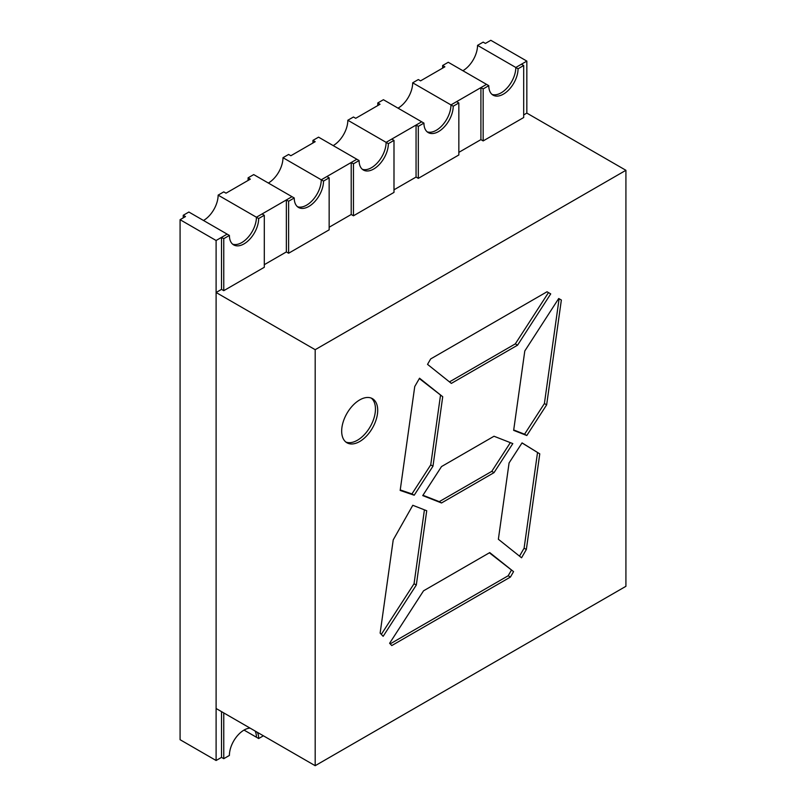 <?xml version="1.0" encoding="UTF-8"?>
<svg xmlns="http://www.w3.org/2000/svg" width="806" height="806" viewBox="0 0 806 806"><rect width="100%" height="100%" fill="white"/><g stroke="black" fill="none" stroke-linecap="round" stroke-linejoin="round"><path stroke-width="1.21" d="M359.688 441.527A25.48 14.71 120 0 0 376.331 419.08A25.48 14.71 120 0 0 372.432 398.658A25.48 14.71 120 0 0 359.688 399.927A25.48 14.71 120 0 0 343.044 422.374A25.48 14.71 120 0 0 346.953 442.786A25.48 14.71 120 0 0 359.688 441.527M345.875 442.051A25.48 14.71 120 0 0 357.441 440.227A25.48 14.71 120 0 0 373.762 418.798A25.48 14.71 120 0 0 371.254 398.093M526.348 549.48L539.768 453.849L522.056 442.887L509.08 462.936L498.37 539.264L521.563 557.782L526.348 549.48L524.102 548.181L519.507 556.14M391.766 645.566L510.43 577.056L513.563 571.625L489.746 552.594L423.543 590.818L389.62 643.269L391.766 645.566M625.919 586.305L625.919 170.298L315.186 349.693L315.186 765.7L625.919 586.305M383.142 636.317L416.309 585.035L426.727 510.742L412.793 505.281L393.227 539.879L380.14 633.113L383.142 636.317M546.649 404.844L561.359 300.034L558.709 298.512L524.797 350.963L513.654 430.364L526.812 435.512L546.649 404.844L544.403 403.544L559.102 298.734L561.359 300.034M547.032 291.762L430.666 358.942L427.533 364.372L451.35 383.404L517.563 345.18L550.72 293.898L547.032 291.762L550.72 293.898M442.726 396.733L419.543 378.216L414.747 386.517L400.169 490.441L414.203 495.227L432.983 466.18L442.726 396.733L419.342 378.558M494.018 472.648L512.807 443.602L494.018 436.248L441.517 466.563L422.737 495.599L441.517 502.964L494.018 472.648L491.771 471.349L439.27 501.654L441.517 502.964M229.398 235.433L223.766 238.677L221.519 237.377L227.141 234.133L216.109 240.5L180.081 219.695L185.491 216.582L183.234 215.283L188.866 212.028L229.398 235.433A20.694 11.949 120 0 0 233.68 244.903A20.694 11.949 120 0 0 244.037 243.875A20.694 11.949 120 0 0 258.666 218.527L256.419 217.227A20.694 11.949 120 0 1 248.107 237.266A20.694 11.949 120 0 1 232.622 244.147A20.694 11.949 120 0 0 241.78 242.576A20.694 11.949 120 0 0 256.419 217.227L218.134 195.133L223.766 191.878L226.023 193.178L250.334 179.144L248.087 177.834L253.719 174.59L294.24 197.984A20.694 11.949 120 0 0 298.532 207.464A20.694 11.949 120 0 0 308.879 206.437A20.694 11.949 120 0 0 323.518 181.088L321.262 179.788A20.694 11.949 120 0 1 312.96 199.828A20.694 11.949 120 0 1 297.464 206.709A20.694 11.949 120 0 0 306.633 205.137A20.694 11.949 120 0 0 321.262 179.788L282.987 157.694L288.619 154.44L290.865 155.739L315.186 141.695L312.93 140.395L318.561 137.151L359.093 160.545A20.694 11.949 120 0 0 363.375 170.026A20.694 11.949 120 0 0 373.732 168.998A20.694 11.949 120 0 0 388.361 143.649L386.114 142.35A20.694 11.949 120 0 1 377.802 162.379A20.694 11.949 120 0 1 362.317 169.27A20.694 11.949 120 0 0 371.475 167.698A20.694 11.949 120 0 0 386.114 142.35L347.829 120.245L353.461 117.001L355.718 118.301L380.029 104.256L377.782 102.956L383.414 99.712L423.936 123.106A20.694 11.949 120 0 0 428.228 132.587A20.694 11.949 120 0 0 438.575 131.559A20.694 11.949 120 0 0 453.214 106.211L450.957 104.911A20.694 11.949 120 0 1 442.655 124.94A20.694 11.949 120 0 1 427.16 131.831A20.694 11.949 120 0 0 436.328 130.26A20.694 11.949 120 0 0 450.957 104.911L412.682 82.806L418.314 79.562L420.561 80.862L444.882 66.817L442.625 65.518L448.257 62.274L488.789 85.668A20.694 11.949 120 0 0 493.07 95.148A20.694 11.949 120 0 0 503.428 94.121A20.694 11.949 120 0 0 518.057 68.772L515.81 67.472A20.694 11.949 120 0 1 507.498 87.501A20.694 11.949 120 0 1 492.013 94.393A20.694 11.949 120 0 0 501.171 92.821A20.694 11.949 120 0 0 515.81 67.472L477.535 45.368L483.157 42.124L485.414 43.423L490.814 40.3L526.842 61.095L526.842 113.102L625.919 170.298M294.24 197.984L288.619 201.238L286.362 199.938L291.994 196.684L256.419 217.227L262.041 213.983L264.297 215.283L264.297 267.28L223.766 290.674L221.519 289.374L216.109 292.497L216.109 708.504L315.186 765.7M216.109 292.497L315.186 349.693M526.842 113.102L523.688 114.915M526.842 61.095L515.81 67.472L521.442 64.218L523.688 65.518L523.688 117.525L483.157 140.919L480.91 139.619L458.846 152.364M488.789 85.668L483.157 88.922L480.91 87.622L486.532 84.368L450.957 104.911L456.589 101.657L458.846 102.956L458.846 154.964L418.314 178.358L416.057 177.058L393.993 189.803M423.936 123.106L418.314 126.361L416.057 125.061L421.689 121.807L386.114 142.35L391.746 139.095L393.993 140.395L393.993 192.402L353.461 215.796L351.215 214.497L329.15 227.242M359.093 160.545L353.461 163.799L351.215 162.5L356.836 159.245L321.262 179.788L326.893 176.534L329.15 177.834L329.15 229.841L288.619 253.235L286.362 251.935L264.297 264.68M513.563 571.625L489.383 552.805M511.316 570.326L508.183 575.756L510.43 577.056M390.195 643.873L508.183 575.756M424.419 509.845L414.052 583.735L416.309 585.035M381.319 634.362L414.052 583.735M522.006 442.947L539.768 453.849M524.102 548.181L537.521 452.549M526.812 435.512L524.565 434.212L544.403 403.544M524.565 434.212L513.704 429.961M517.563 345.18L515.306 343.88L548.473 292.598M515.306 343.88L449.466 381.893M440.479 395.434L430.736 464.881L432.983 466.18M414.203 495.227L411.947 493.927L430.736 464.881M411.947 493.927L400.239 489.927M422.949 495.267L439.27 501.654M491.771 471.349L510.339 442.635M480.91 139.619L480.91 87.622M483.157 140.919L483.157 88.922M523.688 65.518L518.057 68.772M416.057 177.058L416.057 125.061M418.314 178.358L418.314 126.361M458.846 102.956L453.214 106.211M351.215 214.497L351.215 162.5M353.461 215.796L353.461 163.799M393.993 140.395L388.361 143.649M286.362 251.935L286.362 199.938M288.619 253.235L288.619 201.238M329.15 177.834L323.518 181.088M221.519 289.374L221.519 237.377M223.766 290.674L223.766 238.677M264.297 215.283L258.666 218.527M250.061 728.1A20.694 11.949 -60 0 0 229.398 755.434L223.766 758.678L221.519 757.378L216.109 760.501L180.081 739.696L180.081 219.695M244.037 730.085L256.419 737.228A20.694 11.949 -60 0 0 255.119 731.022A20.694 11.949 -60 0 1 256.419 737.228L258.666 738.528A20.694 11.949 -60 0 0 257.366 732.322M216.109 240.5L216.109 760.501M442.625 65.518L442.625 68.117M477.535 45.368A20.694 11.949 -60 0 1 462.896 70.716M377.782 102.956L377.782 105.556M412.682 82.806A20.694 11.949 -60 0 1 398.043 108.155M248.087 177.834L248.087 180.443M282.987 157.694A20.694 11.949 -60 0 1 268.348 183.043M312.93 140.395L312.93 142.994M333.2 145.604A20.694 11.949 120 0 0 347.829 120.245M183.234 215.283L183.234 217.882M218.134 195.133A20.694 11.949 -60 0 1 203.505 220.481M263.401 735.797L258.666 738.528M221.519 711.617L221.519 757.378M223.766 712.917L223.766 758.678"/></g></svg>
